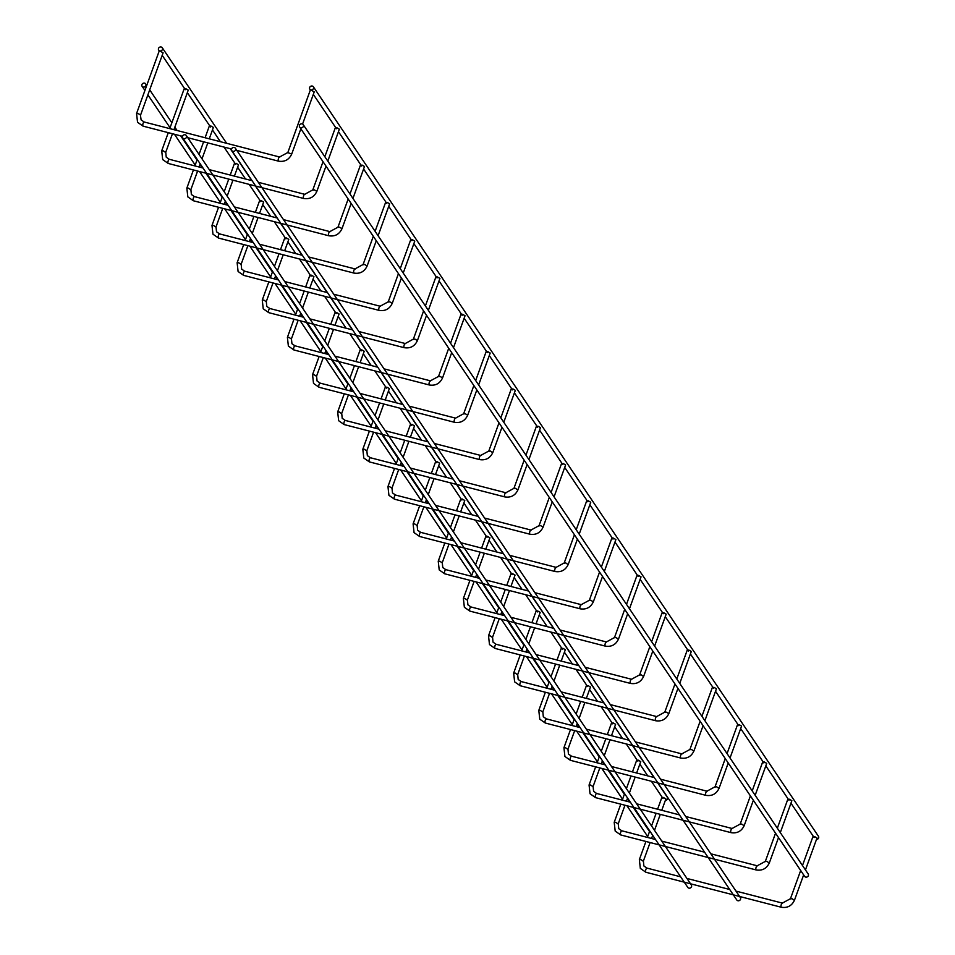 <?xml version="1.0" encoding="UTF-8"?>
<svg xmlns="http://www.w3.org/2000/svg" width="955" height="955" viewBox="0 0 955 955"><rect width="100%" height="100%" fill="white"/><g stroke="black" fill="none" stroke-linecap="round" stroke-linejoin="round"><path stroke-width="1.43" d="M160.583 51.355L163.102 52.835L140.6 114.982L138.081 113.514L136.625 113.752M311.7 90.427L314.219 91.895L302.58 124.043M665.349 800.421A2.149 1.946 -34 0 0 667.318 797.21L657.649 782.873M162.446 49.457A2.149 1.946 -34 0 0 159.401 47.332A2.149 1.946 -34 0 0 160.703 50.925A2.149 1.946 -34 0 0 162.446 49.457M182.739 137.926A2.149 1.946 -34 0 0 186.476 137.233A2.149 1.946 -34 0 0 183.432 135.109A2.149 1.946 -34 0 0 182.739 137.926L687.779 887.386A2.149 1.946 -34 0 0 691.527 886.694A2.149 1.946 -34 0 0 691.336 884.987L690.537 883.793M313.383 86.809A2.149 1.946 146 0 1 309.826 89.209A2.149 1.946 146 0 1 311.39 86.034A2.149 1.946 146 0 1 313.383 86.809L818.435 836.27A2.149 1.946 146 0 1 816.465 839.481M185.724 88.66L188.242 90.14L173.929 129.689M336.84 127.731L339.359 129.2L327.804 161.12M210.864 125.965L213.383 127.445L209.264 138.821M361.981 165.036L364.5 166.504L352.944 198.425M236.004 163.269L238.523 164.749L234.405 176.126M387.121 202.341L389.64 203.809L378.085 235.73M261.133 200.586L263.652 202.054L259.533 213.431M412.262 239.645L414.78 241.114L403.225 273.035M286.273 237.891L288.792 239.359L284.674 250.735M437.39 276.95L439.921 278.418L428.365 310.339M311.414 275.195L313.932 276.663L309.814 288.04M462.53 314.255L465.049 315.735L453.506 347.644M336.554 312.5L339.073 313.968L334.954 325.345M487.671 351.559L490.19 353.04L478.646 384.949M361.694 349.805L364.213 351.273L360.095 362.649M512.811 388.864L515.33 390.344L503.774 422.253M386.835 387.109L389.354 388.578L385.235 399.954M537.952 426.169L540.47 427.649L528.915 459.558M411.975 424.414L414.494 425.882L410.375 437.259M563.092 463.473L565.611 464.954L554.055 496.863M437.115 461.719L439.634 463.187L435.516 474.563M588.232 500.778L590.751 502.258L579.196 534.167M462.256 499.023L464.775 500.492L460.656 511.868M613.373 538.083L615.891 539.563L604.336 571.472M487.384 536.328L489.915 537.796L485.797 549.173M638.513 575.388L641.032 576.868L629.476 608.777M512.525 573.633L515.043 575.101L510.925 586.477M663.653 612.692L666.172 614.172L654.617 646.081M537.665 610.937L540.184 612.406L536.065 623.782M688.782 649.997L691.313 651.477L679.757 683.386M562.805 648.242L565.324 649.71L561.206 661.087M713.922 687.302L716.441 688.782L704.897 720.691M587.946 685.547L590.465 687.015L586.346 698.392M739.063 724.606L741.581 726.087L730.026 757.995M613.086 722.851L615.605 724.32L611.487 735.696M764.203 761.911L766.722 763.391L755.166 795.3M638.226 760.156L640.745 761.624L636.627 773.001M789.343 799.216L791.862 800.696L780.307 832.605M663.367 797.461L665.886 798.941L661.767 810.306M814.484 836.52L817.003 838.001L805.447 869.91M626.946 805.745L647.168 835.744A2.149 1.946 -34 0 0 647.788 836.317M145.864 85.604A2.149 1.946 -34 0 0 142.808 83.479A2.149 1.946 -34 0 0 144.109 87.072A2.149 1.946 -34 0 0 145.864 85.604M303.201 124.616L808.252 874.076A2.149 1.946 146 0 1 804.695 876.463L299.643 127.015A2.149 1.946 146 0 1 301.207 123.84A2.149 1.946 146 0 1 302.508 127.433A2.149 1.946 146 0 1 299.643 127.015M739.6 896.47L740.4 897.664A2.149 1.946 146 0 1 736.842 900.064L231.802 150.603A2.149 1.946 146 0 1 233.366 147.44A2.149 1.946 146 0 1 234.667 151.021A2.149 1.946 146 0 1 231.802 150.603M140.433 115.113L141.101 119.876L144.157 121.989A2.149 0.704 104.5 0 0 143.119 123.326A2.149 0.704 104.5 0 0 142.916 126.012A2.149 0.704 104.5 0 0 143.083 126.144A2.149 0.704 104.5 0 0 143.286 126.108M144.324 122.121A2.149 0.704 104.5 0 0 144.157 121.989L279.576 157.002A2.149 0.704 104.5 0 0 278.538 158.327A2.149 0.704 104.5 0 0 278.335 161.025A2.149 0.704 104.5 0 0 278.502 161.156A2.149 0.704 104.5 0 0 278.717 161.109M279.743 157.133A2.149 0.704 104.5 0 0 279.576 157.002L287.682 152.585L291.717 154.053L301.219 127.827M287.742 152.812L310.184 90.439M165.573 152.43L163.221 150.818L161.765 151.057M169.465 159.425A2.149 0.704 104.5 0 0 169.298 159.294A2.149 0.704 104.5 0 0 168.259 160.631A2.149 0.704 104.5 0 0 168.056 163.317A2.149 0.704 104.5 0 0 168.223 163.448A2.149 0.704 104.5 0 0 168.426 163.412M304.884 194.438A2.149 0.704 104.5 0 0 304.717 194.307A2.149 0.704 104.5 0 0 303.678 195.632A2.149 0.704 104.5 0 0 303.475 198.33A2.149 0.704 104.5 0 0 303.642 198.461A2.149 0.704 104.5 0 0 303.857 198.413M312.882 190.117L314.338 189.878L316.857 191.358L326.001 166.11M190.714 189.735L188.362 188.123L186.905 188.362M194.605 196.73A2.149 0.704 104.5 0 0 194.438 196.599A2.149 0.704 104.5 0 0 193.399 197.936A2.149 0.704 104.5 0 0 193.197 200.622A2.149 0.704 104.5 0 0 193.364 200.753A2.149 0.704 104.5 0 0 193.567 200.729M330.024 231.743A2.149 0.704 104.5 0 0 329.857 231.611A2.149 0.704 104.5 0 0 328.807 232.936A2.149 0.704 104.5 0 0 328.615 235.634A2.149 0.704 104.5 0 0 328.783 235.766A2.149 0.704 104.5 0 0 328.998 235.718M338.022 227.421L339.479 227.183L341.997 228.663L351.142 203.415M215.854 227.039L213.502 225.428L212.046 225.667M219.746 234.035A2.149 0.704 104.5 0 0 219.578 233.903A2.149 0.704 104.5 0 0 218.528 235.24A2.149 0.704 104.5 0 0 218.337 237.926A2.149 0.704 104.5 0 0 218.504 238.058A2.149 0.704 104.5 0 0 218.707 238.034M355.153 269.047A2.149 0.704 104.5 0 0 354.985 268.916A2.149 0.704 104.5 0 0 353.947 270.241A2.149 0.704 104.5 0 0 353.744 272.939A2.149 0.704 104.5 0 0 353.923 273.07A2.149 0.704 104.5 0 0 354.138 273.023M363.163 264.726L364.619 264.487L367.138 265.968L376.27 240.72M240.982 264.344L238.643 262.732L237.174 262.971M244.874 271.339A2.149 0.704 104.5 0 0 244.707 271.208A2.149 0.704 104.5 0 0 243.668 272.545A2.149 0.704 104.5 0 0 243.465 275.231A2.149 0.704 104.5 0 0 243.632 275.362A2.149 0.704 104.5 0 0 243.847 275.338M380.293 306.352A2.149 0.704 104.5 0 0 380.126 306.221A2.149 0.704 104.5 0 0 379.087 307.546A2.149 0.704 104.5 0 0 378.884 310.244A2.149 0.704 104.5 0 0 379.051 310.375A2.149 0.704 104.5 0 0 379.278 310.327M388.303 302.031L389.759 301.792L392.087 303.404M266.123 301.649L263.783 300.037L262.315 300.276M270.014 308.644A2.149 0.704 104.5 0 0 269.847 308.513A2.149 0.704 104.5 0 0 268.809 309.85A2.149 0.704 104.5 0 0 268.606 312.536A2.149 0.704 104.5 0 0 268.773 312.667A2.149 0.704 104.5 0 0 268.988 312.643M405.433 343.657A2.149 0.704 104.5 0 0 405.266 343.525A2.149 0.704 104.5 0 0 404.228 344.851A2.149 0.704 104.5 0 0 404.025 347.548A2.149 0.704 104.5 0 0 404.192 347.68A2.149 0.704 104.5 0 0 404.419 347.632M413.443 339.335L414.9 339.097L417.419 340.577L426.551 315.329M291.263 338.953L288.923 337.342L287.455 337.581M295.155 345.949A2.149 0.704 104.5 0 0 294.988 345.817A2.149 0.704 104.5 0 0 293.949 347.154A2.149 0.704 104.5 0 0 293.746 349.84A2.149 0.704 104.5 0 0 293.913 349.972A2.149 0.704 104.5 0 0 294.128 349.948M430.574 380.961A2.149 0.704 104.5 0 0 430.407 380.83A2.149 0.704 104.5 0 0 429.368 382.155A2.149 0.704 104.5 0 0 429.165 384.853A2.149 0.704 104.5 0 0 429.332 384.984A2.149 0.704 104.5 0 0 429.559 384.937M438.572 376.64L440.04 376.401L442.559 377.882L451.691 352.634M316.403 376.258L314.052 374.647L312.595 374.885M320.295 383.253A2.149 0.704 104.5 0 0 320.128 383.122A2.149 0.704 104.5 0 0 319.089 384.459A2.149 0.704 104.5 0 0 318.886 387.145A2.149 0.704 104.5 0 0 319.054 387.276A2.149 0.704 104.5 0 0 319.268 387.252M455.714 418.266A2.149 0.704 104.5 0 0 455.547 418.135A2.149 0.704 104.5 0 0 454.508 419.46A2.149 0.704 104.5 0 0 454.305 422.158A2.149 0.704 104.5 0 0 454.473 422.289A2.149 0.704 104.5 0 0 454.699 422.241M463.712 413.945L465.181 413.706L467.699 415.186L476.832 389.938M341.544 413.563L339.192 411.951L337.736 412.19M345.435 420.558A2.149 0.704 104.5 0 0 345.268 420.427A2.149 0.704 104.5 0 0 344.23 421.764A2.149 0.704 104.5 0 0 344.027 424.45A2.149 0.704 104.5 0 0 344.194 424.581A2.149 0.704 104.5 0 0 344.409 424.557M480.854 455.571A2.149 0.704 104.5 0 0 480.687 455.44A2.149 0.704 104.5 0 0 479.649 456.765A2.149 0.704 104.5 0 0 479.446 459.462A2.149 0.704 104.5 0 0 479.613 459.594A2.149 0.704 104.5 0 0 479.828 459.558M488.853 451.249L490.321 451.011L492.637 452.634M366.684 450.867L364.333 449.256L362.876 449.495M370.576 457.863A2.149 0.704 104.5 0 0 370.409 457.743A2.149 0.704 104.5 0 0 369.37 459.069A2.149 0.704 104.5 0 0 369.167 461.754A2.149 0.704 104.5 0 0 369.334 461.886A2.149 0.704 104.5 0 0 369.549 461.862M505.995 492.876A2.149 0.704 104.5 0 0 505.828 492.744A2.149 0.704 104.5 0 0 504.789 494.069A2.149 0.704 104.5 0 0 504.586 496.767A2.149 0.704 104.5 0 0 504.753 496.898A2.149 0.704 104.5 0 0 504.968 496.863M513.993 488.554L515.449 488.315L517.777 489.939M391.825 488.172L389.473 486.561L388.017 486.799M395.716 495.168A2.149 0.704 104.5 0 0 395.549 495.048A2.149 0.704 104.5 0 0 394.511 496.373A2.149 0.704 104.5 0 0 394.308 499.071A2.149 0.704 104.5 0 0 394.475 499.19A2.149 0.704 104.5 0 0 394.678 499.167M531.135 530.18A2.149 0.704 104.5 0 0 530.968 530.049A2.149 0.704 104.5 0 0 529.93 531.374A2.149 0.704 104.5 0 0 529.727 534.072A2.149 0.704 104.5 0 0 529.894 534.203A2.149 0.704 104.5 0 0 530.109 534.167M539.133 525.859L540.59 525.62L543.109 527.1L552.253 501.864M416.965 525.477L414.613 523.865L413.157 524.104M420.857 532.484A2.149 0.704 104.5 0 0 420.689 532.353A2.149 0.704 104.5 0 0 419.651 533.678A2.149 0.704 104.5 0 0 419.448 536.376A2.149 0.704 104.5 0 0 419.615 536.495A2.149 0.704 104.5 0 0 419.818 536.471M556.276 567.485A2.149 0.704 104.5 0 0 556.108 567.354A2.149 0.704 104.5 0 0 555.07 568.679A2.149 0.704 104.5 0 0 554.867 571.377A2.149 0.704 104.5 0 0 555.034 571.508A2.149 0.704 104.5 0 0 555.249 571.472M564.274 563.163L565.73 562.925L568.058 564.548M442.105 562.782L439.754 561.17L438.297 561.409M445.997 569.789A2.149 0.704 104.5 0 0 445.83 569.658A2.149 0.704 104.5 0 0 444.791 570.983A2.149 0.704 104.5 0 0 444.588 573.68A2.149 0.704 104.5 0 0 444.755 573.812A2.149 0.704 104.5 0 0 444.958 573.776M581.416 604.79A2.149 0.704 104.5 0 0 581.249 604.658A2.149 0.704 104.5 0 0 580.198 605.983A2.149 0.704 104.5 0 0 580.007 608.681A2.149 0.704 104.5 0 0 580.174 608.812A2.149 0.704 104.5 0 0 580.389 608.777M589.414 600.468L590.87 600.229L593.198 601.853M467.246 600.086L464.894 598.475L463.438 598.713M471.137 607.094A2.149 0.704 104.5 0 0 470.958 606.962A2.149 0.704 104.5 0 0 469.92 608.287A2.149 0.704 104.5 0 0 469.729 610.985A2.149 0.704 104.5 0 0 469.896 611.116A2.149 0.704 104.5 0 0 470.099 611.081M606.544 642.094A2.149 0.704 104.5 0 0 606.377 641.963A2.149 0.704 104.5 0 0 605.339 643.288A2.149 0.704 104.5 0 0 605.136 645.986A2.149 0.704 104.5 0 0 605.303 646.117A2.149 0.704 104.5 0 0 605.53 646.081M614.554 637.773L616.011 637.534L618.339 639.158M492.374 637.391L490.034 635.779L488.566 636.018M496.266 644.398A2.149 0.704 104.5 0 0 496.099 644.267A2.149 0.704 104.5 0 0 495.06 645.592A2.149 0.704 104.5 0 0 494.857 648.29A2.149 0.704 104.5 0 0 495.024 648.421A2.149 0.704 104.5 0 0 495.239 648.385M631.685 679.399A2.149 0.704 104.5 0 0 631.518 679.268A2.149 0.704 104.5 0 0 630.479 680.593A2.149 0.704 104.5 0 0 630.276 683.291A2.149 0.704 104.5 0 0 630.443 683.422A2.149 0.704 104.5 0 0 630.67 683.386M639.695 675.078L641.151 674.839L643.479 676.462M517.514 674.696L515.175 673.084L513.706 673.323M521.406 681.703A2.149 0.704 104.5 0 0 521.239 681.572A2.149 0.704 104.5 0 0 520.2 682.897A2.149 0.704 104.5 0 0 519.998 685.595A2.149 0.704 104.5 0 0 520.165 685.726A2.149 0.704 104.5 0 0 520.38 685.69M656.825 716.704A2.149 0.704 104.5 0 0 656.658 716.572A2.149 0.704 104.5 0 0 655.619 717.897A2.149 0.704 104.5 0 0 655.417 720.595A2.149 0.704 104.5 0 0 655.584 720.727A2.149 0.704 104.5 0 0 655.81 720.691M664.835 712.382L666.292 712.144L668.81 713.624L677.943 688.388M542.655 712L540.315 710.389L538.847 710.627M546.547 719.008A2.149 0.704 104.5 0 0 546.379 718.876A2.149 0.704 104.5 0 0 545.341 720.201A2.149 0.704 104.5 0 0 545.138 722.899A2.149 0.704 104.5 0 0 545.305 723.03A2.149 0.704 104.5 0 0 545.52 722.995M681.966 754.008A2.149 0.704 104.5 0 0 681.798 753.877A2.149 0.704 104.5 0 0 680.76 755.202A2.149 0.704 104.5 0 0 680.557 757.9A2.149 0.704 104.5 0 0 680.724 758.031A2.149 0.704 104.5 0 0 680.951 757.995M689.964 749.687L691.432 749.448L693.76 751.072M567.795 749.305L565.444 747.693L563.987 747.932M571.687 756.312A2.149 0.704 104.5 0 0 571.52 756.181A2.149 0.704 104.5 0 0 570.481 757.506A2.149 0.704 104.5 0 0 570.278 760.204A2.149 0.704 104.5 0 0 570.445 760.335A2.149 0.704 104.5 0 0 570.66 760.299M707.106 791.313A2.149 0.704 104.5 0 0 706.939 791.182A2.149 0.704 104.5 0 0 705.9 792.507A2.149 0.704 104.5 0 0 705.697 795.205A2.149 0.704 104.5 0 0 705.864 795.336A2.149 0.704 104.5 0 0 706.091 795.3M715.104 786.992L716.572 786.753L718.9 788.376M592.936 786.61L590.584 784.998L589.128 785.237M596.827 793.617A2.149 0.704 104.5 0 0 596.66 793.486A2.149 0.704 104.5 0 0 595.622 794.811A2.149 0.704 104.5 0 0 595.419 797.509A2.149 0.704 104.5 0 0 595.586 797.64A2.149 0.704 104.5 0 0 595.801 797.604M732.246 828.618A2.149 0.704 104.5 0 0 732.079 828.486A2.149 0.704 104.5 0 0 731.041 829.811A2.149 0.704 104.5 0 0 730.838 832.509A2.149 0.704 104.5 0 0 731.005 832.641A2.149 0.704 104.5 0 0 731.22 832.605M740.244 824.296L741.701 824.058L744.029 825.681M618.076 823.914L615.724 822.303L614.268 822.542M621.968 830.922A2.149 0.704 104.5 0 0 621.801 830.79A2.149 0.704 104.5 0 0 620.762 832.115A2.149 0.704 104.5 0 0 620.559 834.813A2.149 0.704 104.5 0 0 620.726 834.945A2.149 0.704 104.5 0 0 620.941 834.909M757.387 865.922A2.149 0.704 104.5 0 0 757.22 865.791A2.149 0.704 104.5 0 0 756.181 867.128A2.149 0.704 104.5 0 0 755.978 869.814A2.149 0.704 104.5 0 0 756.145 869.945A2.149 0.704 104.5 0 0 756.36 869.91M765.385 861.601L766.841 861.362L769.169 862.986M643.216 861.219L640.865 859.607L639.408 859.846M647.108 868.226A2.149 0.704 104.5 0 0 646.941 868.095A2.149 0.704 104.5 0 0 645.902 869.42A2.149 0.704 104.5 0 0 645.699 872.118A2.149 0.704 104.5 0 0 645.866 872.249A2.149 0.704 104.5 0 0 646.069 872.213M782.527 903.227A2.149 0.704 104.5 0 0 782.36 903.096A2.149 0.704 104.5 0 0 781.321 904.433A2.149 0.704 104.5 0 0 781.118 907.119A2.149 0.704 104.5 0 0 781.286 907.25A2.149 0.704 104.5 0 0 781.5 907.214M790.525 898.906L791.982 898.667L794.309 900.29M182.512 136.338L143.083 126.144L137.544 122.276L136.565 113.526L159.067 51.379M186.428 137.353L231.576 149.028M235.491 150.031L278.502 161.156C284.638 162.123 289.055 159.76 291.717 154.053M654.032 777.501L632.508 745.568M628.903 740.197L607.38 708.264M603.763 702.892L582.24 670.959M578.623 665.587L557.099 633.654M553.482 628.283L531.959 596.35M528.342 590.978L506.819 559.045M503.201 553.673L481.678 521.74M478.061 516.369L456.538 484.436M452.921 479.064L431.397 447.131M427.78 441.759L406.257 409.826M402.64 404.454L381.117 372.522M377.512 367.15L355.988 335.217M352.371 329.845L330.848 297.912M327.231 292.54L305.707 260.608M302.09 255.236L280.567 223.303M276.95 217.931L255.427 185.998M251.81 180.626L230.286 148.694M226.669 143.322L162.266 47.75M662.997 798.476L651.394 781.25M647.777 775.89L639.838 764.119M637.856 761.171L626.253 743.945M622.636 738.585L614.71 726.815M612.716 723.866L601.113 706.64M597.496 701.28L589.569 689.51M587.576 686.561L575.972 669.336M572.355 663.976L564.429 652.205M562.435 649.257L550.832 632.031M547.215 626.671L539.288 614.901M537.295 611.952L525.692 594.726M522.075 589.366L514.148 577.596M512.167 574.647L500.551 557.422M496.934 552.062L489.008 540.291M487.026 537.343L475.411 520.117M471.794 514.757L463.867 502.987M461.886 500.038L450.271 482.812M446.665 477.452L438.727 465.682M436.745 462.733L425.142 445.507M421.525 440.148L413.587 428.377M411.605 425.429L400.002 408.203M396.385 402.843L388.446 391.073M386.465 388.124L374.861 370.898M371.244 365.538L363.318 353.768M361.324 350.819L349.721 333.593M346.104 328.233L338.177 316.463M336.184 313.515L324.581 296.289M320.964 290.929L313.037 279.158M311.044 276.21L299.44 258.984M295.823 253.624L287.897 241.854M285.903 238.905L274.3 221.679M270.683 216.319L262.756 204.549M260.775 201.601L249.16 184.375M245.542 179.003L237.616 167.244M235.634 164.296L224.019 147.07M220.402 141.698L212.476 129.94M210.494 126.991L187.335 92.635M185.354 89.686L162.195 55.33M690.465 883.685L665.396 846.488M665.325 846.381L640.256 809.183M640.184 809.076L615.115 771.879M615.044 771.771L589.975 734.574M589.904 734.467L564.835 697.269M564.763 697.162L539.706 659.965M539.635 659.857L514.566 622.66M514.494 622.553L489.426 585.355M489.354 585.248L464.285 548.051M464.214 547.943L439.145 510.746M439.073 510.639L186.297 135.526M814.114 837.535L790.967 803.179M788.973 800.23L765.826 765.874M763.833 762.926L740.686 728.57M738.692 725.621L715.546 691.265M713.552 688.316L690.405 653.96M688.424 651.012L665.265 616.655M663.283 613.707L640.125 579.351M638.143 576.402L614.984 542.046M613.003 539.098L589.844 504.741M587.862 501.793L564.715 467.437M562.722 464.488L539.575 430.132M537.581 427.183L514.435 392.827M512.441 389.879L489.294 355.523M487.301 352.574L464.154 318.218M462.172 315.269L439.014 280.913M437.032 277.965L413.873 243.609M411.892 240.66L388.733 206.304M386.751 203.355L363.592 168.999M361.611 166.051L338.452 131.695M336.47 128.746L313.324 94.39M172.461 133.736L165.74 152.287L166.242 157.181L169.298 159.294L203.009 168.008M316.857 191.358C314.183 197.064 309.778 199.428 303.642 198.461L168.223 163.448L162.684 159.581L161.705 150.83L168.283 132.661M184.208 88.684L169.751 128.615M323.029 161.705L312.822 189.89L304.717 194.307L258.339 182.321M252.072 180.698L209.276 169.632M335.324 127.743L324.831 156.716M207.796 142.88L202.006 158.852M200.204 163.842L199.058 166.994M197.601 171.041L190.881 189.591L191.382 194.498L194.438 196.599L228.15 205.313M341.997 228.663C339.323 234.369 334.919 236.733 328.783 235.766L193.364 200.753L187.825 196.885L186.846 188.135L193.423 169.966M209.348 125.988L205.086 137.747M203.618 141.794L199.046 154.447M197.231 159.437L194.892 165.919M348.169 199.01L337.963 227.195L329.857 231.611L283.48 219.626M277.213 218.003L234.417 206.937M360.465 165.048L349.972 194.02M232.936 180.185L227.147 196.157M225.344 201.147L224.198 204.298M222.73 208.345L216.021 226.896L216.522 231.802L219.578 233.903L253.29 242.618M367.138 265.968C364.464 271.674 360.059 274.037 353.923 273.07L218.504 238.058L212.965 234.19L211.986 225.44L218.564 207.271M234.488 163.293L230.227 175.052M228.758 179.098L224.186 191.752M222.372 196.742L220.032 203.224M373.31 236.315L363.103 264.499L354.985 268.916L308.62 256.931M302.353 255.307L259.557 244.241M385.605 202.353L375.112 231.325M258.077 217.489L252.287 233.462M250.485 238.452L249.339 241.603M247.87 245.65L241.161 264.201L241.651 269.107L244.707 271.208L278.43 279.934M401.41 278.024L392.278 303.272C389.604 308.978 385.199 311.342 379.051 310.375L243.632 275.362L238.093 271.495L237.126 262.744L243.704 244.576M259.629 200.598L255.367 212.356M253.899 216.403L249.327 229.057M247.512 234.047L245.172 240.529M398.45 273.619L388.243 301.804L380.126 306.221L333.761 294.236M327.493 292.612L284.697 281.546M410.745 239.657L400.252 268.63M283.217 254.794L277.428 270.766M275.625 275.756L274.479 278.908M273.011 282.955L266.302 301.517L266.791 306.412L269.847 308.513L303.571 317.239M417.419 340.577C414.745 346.283 410.34 348.647 404.192 347.68L268.773 312.667L263.234 308.799L262.267 300.049L268.844 281.88M284.757 237.902L280.507 249.661M279.039 253.708L274.455 266.361M272.653 271.351L270.313 277.833M423.59 310.936L413.384 339.109L405.266 343.525L358.901 331.54M352.634 329.917L309.838 318.851M435.886 276.962L425.393 305.934M308.346 292.099L302.568 308.071M300.753 313.061L299.619 316.212M298.151 320.259L291.442 338.822L291.932 343.716L294.988 345.817L328.711 354.544M442.559 377.882C439.885 383.588 435.48 385.951 429.332 384.984L293.913 349.972L288.374 346.104L287.407 337.354L293.985 319.185M309.898 275.207L305.648 286.966M304.179 291.012L299.595 303.666M297.793 308.656L295.453 315.138M448.731 348.241L438.524 376.425L430.407 380.83L384.041 368.845M377.774 367.221L334.966 356.155M461.026 314.267L450.533 343.239M333.486 329.403L327.708 345.376M325.894 350.366L324.76 353.517M323.291 357.564L316.582 376.127L317.072 381.021L320.128 383.122L353.851 391.848M467.699 415.186C465.025 420.892 460.62 423.256 454.473 422.289L319.054 387.276L313.515 383.409L312.548 374.658L319.125 356.49M335.038 312.512L330.788 324.27M329.32 328.317L324.736 340.971M322.933 345.961L320.582 352.443M473.859 385.545L463.664 413.73L455.547 418.135L409.17 406.15M402.915 404.526L360.107 393.46M486.155 351.571L475.674 380.544M358.626 366.708L352.849 382.68M351.034 387.67L349.9 390.822M348.432 394.869L341.711 413.431L342.212 418.326L345.268 420.427L378.98 429.153M501.972 427.255L492.84 452.491C490.166 458.197 485.749 460.561 479.613 459.594L344.194 424.581L338.655 420.713L337.676 411.963L344.254 393.794M360.178 349.817L355.929 361.575M354.46 365.622L349.876 378.276M348.074 383.265L345.722 389.747M498.999 422.85L488.805 451.035L480.687 455.44L434.31 443.454M428.055 441.831L385.247 430.765M511.295 388.876L500.814 417.848M383.767 404.013L377.989 419.985M376.175 424.975L375.04 428.127M373.572 432.185L366.851 450.736L367.353 455.631L370.409 457.743L404.12 466.458M527.112 464.56L517.968 489.796C515.306 495.502 510.889 497.865 504.753 496.898L369.334 461.886L363.795 458.018L362.816 449.268L369.394 431.099M385.319 387.121L381.069 398.88M379.601 402.926L375.017 415.58M373.214 420.57L370.862 427.052M524.14 460.155L513.945 488.339L505.828 492.744L459.451 480.759M453.195 479.135L410.387 468.069M536.435 426.181L525.954 455.153M408.907 441.317L403.129 457.29M401.315 462.28L400.181 465.431M398.713 469.49L391.992 488.041L392.493 492.935L395.549 495.048L429.261 503.763M543.109 527.1C540.435 532.806 536.03 535.17 529.894 534.203L394.475 499.19L388.936 495.335L387.957 486.573L394.534 468.404M410.459 424.426L406.197 436.184M404.741 440.231L400.157 452.885M398.342 457.875L396.003 464.357M549.28 497.46L539.074 525.644L530.968 530.049L484.591 518.064M478.324 516.44L435.528 505.374M561.576 463.485L551.095 492.458M434.048 478.622L428.258 494.595M426.455 499.584L425.321 502.736M423.853 506.795L417.132 525.346L417.633 530.24L420.689 532.353L454.401 541.067M577.393 539.169L568.249 564.405C565.575 570.111 561.17 572.475 555.034 571.508L419.615 536.495L414.076 532.639L413.097 523.877L419.675 505.708M435.599 461.731L431.338 473.489M429.869 477.536L425.297 490.19M423.483 495.191L421.143 501.662M574.421 534.764L564.214 562.949L556.108 567.354L509.731 555.368M503.464 553.745L460.668 542.679M586.716 500.79L576.223 529.762M459.188 515.927L453.398 531.899M451.596 536.889L450.45 540.041M448.993 544.099L442.272 562.65L442.774 567.545L445.83 569.658L479.541 578.372M602.533 576.474L593.389 601.71C590.715 607.416 586.31 609.779 580.174 608.812L444.755 573.812L439.216 569.944L438.238 561.182L444.815 543.013M460.74 499.035L456.478 510.794M455.01 514.841L450.438 527.494M448.623 532.496L446.283 538.966M599.561 572.069L589.354 600.253L581.249 604.658L534.872 592.673M528.604 591.05L485.809 579.983M611.857 538.095L601.364 567.067M484.328 553.231L478.539 569.204M476.736 574.206L475.59 577.345M474.122 581.404L467.413 599.955L467.914 604.849L470.958 606.962L504.682 615.677M627.662 613.779L618.53 639.014C615.856 644.721 611.451 647.084 605.303 646.117L469.896 611.116L464.357 607.249L463.378 598.487L469.956 580.318M485.88 536.34L481.618 548.098M480.15 552.145L475.578 564.799M473.764 569.801L471.424 576.271M624.701 609.374L614.495 637.558L606.377 641.963L560.012 629.978M553.745 628.354L510.949 617.288M636.997 575.399L626.504 604.372M509.469 590.536L503.679 606.509M501.876 611.51L500.73 614.65M499.262 618.709L492.553 637.26L493.043 642.154L496.099 644.267L529.822 652.981M652.802 651.083L643.67 676.319C640.996 682.025 636.591 684.389 630.443 683.422L495.024 648.421L489.485 644.553L488.518 635.791L495.096 617.622M511.021 573.645L506.759 585.403M505.291 589.45L500.707 602.104M498.904 607.105L496.564 613.576M649.842 646.678L639.635 674.863L631.518 679.268L585.152 667.282M578.885 665.659L536.089 654.593M662.137 612.704L651.644 641.676M534.609 627.841L528.819 643.813M527.017 648.815L525.871 651.955M524.402 656.013L517.694 674.564L518.183 679.459L521.239 681.572L554.962 690.286M668.81 713.624C666.136 719.33 661.731 721.705 655.584 720.727L520.165 685.726L514.626 681.858L513.659 673.096L520.236 654.927M536.149 610.949L531.899 622.708M530.431 626.755L525.847 639.408M524.044 644.41L521.705 650.88M674.982 683.983L664.776 712.167L656.658 716.572L610.293 704.587M604.026 702.964L561.23 691.898M687.278 650.009L676.785 678.981M559.737 665.146L553.96 681.118M552.145 686.12L551.011 689.259M549.543 693.318L542.834 711.869L543.323 716.763L546.379 718.876L580.103 727.591M703.083 725.693L693.951 750.928C691.277 756.635 686.872 759.01 680.724 758.031L545.305 723.03L539.766 719.163L538.799 710.401L545.377 692.232M561.289 648.254L557.04 660.012M555.571 664.059L550.987 676.713M549.185 681.715L546.845 688.185M700.122 721.288L689.916 749.472L681.798 753.877L635.433 741.892M629.166 740.268L586.358 729.202M712.418 687.314L701.925 716.286M584.878 702.45L579.1 718.423M577.286 723.424L576.152 726.564M574.683 730.623L567.962 749.174L568.464 754.068L571.52 756.181L605.243 764.895M728.223 762.997L719.091 788.233C716.417 793.939 712.012 796.315 705.864 795.336L570.445 760.335L564.906 756.467L563.939 747.705L570.517 729.536M586.43 685.559L582.18 697.317M580.712 701.376L576.128 714.018M574.325 719.02L571.973 725.49M725.251 758.592L715.056 786.777L706.939 791.182L660.562 779.196M654.306 777.573L611.498 766.507M737.547 724.618L727.065 753.591M610.018 739.755L604.24 755.727M602.426 760.729L601.292 763.869M599.824 767.927L593.103 786.478L593.604 791.373L596.66 793.486L630.372 802.2M753.364 800.302L744.232 825.538C741.558 831.244 737.141 833.62 731.005 832.641L595.586 797.64L590.047 793.772L589.068 785.01L595.645 766.841M611.57 722.863L607.32 734.622M605.852 738.681L601.268 751.322M599.465 756.324L597.114 762.794M750.391 795.897L740.197 824.081L732.079 828.486L685.702 816.501M679.447 814.878L636.639 803.812M762.687 761.923L752.206 790.895M635.159 777.06L629.381 793.032M627.566 798.034L626.432 801.173M624.964 805.232L618.243 823.783L618.745 828.677L621.801 830.79L655.512 839.505M778.504 837.607L769.36 862.842C766.698 868.549 762.281 870.924 756.145 869.945L620.726 834.945L615.187 831.077L614.208 822.327L620.786 804.146M636.71 760.168L632.449 771.927M630.992 775.985L626.408 788.627M624.606 793.629L622.254 800.099M775.532 833.202L765.337 861.386L757.22 865.791L710.842 853.806M704.575 852.182L661.779 841.116M787.827 799.228L777.346 828.2M660.299 814.364L654.509 830.337M652.707 835.339L651.573 838.478M650.104 842.537L643.384 861.088L643.885 865.982L646.941 868.095L680.652 876.809M803.644 874.911L794.5 900.147C791.826 905.853 787.421 908.229 781.286 907.25L645.866 872.249L640.327 868.382L639.349 859.631L645.926 841.451M661.851 797.473L657.589 809.231M656.133 813.29L651.549 825.932M649.734 830.934L647.395 837.404M800.672 870.506L790.465 898.691L782.36 903.096L735.983 891.111M729.716 889.487L686.92 878.433M812.968 836.544L802.487 865.517M649.519 831.554L633.213 807.357M629.596 801.997L627.34 798.655M624.379 794.25L608.072 770.052M604.455 764.692L602.199 761.35M599.239 756.945L582.932 732.748M579.315 727.388L577.059 724.045M574.098 719.64L557.792 695.443M554.175 690.083L551.93 686.74M548.958 682.336L532.651 658.138M529.034 652.778L526.79 649.436M523.818 645.031L507.511 620.834M503.906 615.474L501.65 612.131M498.677 607.726L482.382 583.529M478.765 578.169L476.509 574.826M473.537 570.422L457.242 546.224M453.625 540.864L451.369 537.522M448.396 533.117L432.102 508.92M428.485 503.56L426.228 500.217M423.256 495.812L406.961 471.615M403.344 466.255L401.088 462.912M398.128 458.507L381.821 434.31M378.204 428.95L375.948 425.608M372.987 421.203L356.681 397.005M353.064 391.646L350.807 388.303M347.847 383.898L331.54 359.701M327.923 354.341L325.679 350.998M322.706 346.593L306.4 322.396M302.783 317.036L300.538 313.694M297.566 309.289L281.259 285.091M277.642 279.731L275.398 276.389M272.426 271.984L256.119 247.787M252.514 242.427L250.258 239.072M247.285 234.679L230.991 210.482M227.374 205.122L225.117 201.768M222.145 197.375L205.85 173.177M202.233 167.817L199.977 164.463M197.005 160.07L180.71 135.873M177.093 130.513L174.837 127.158M171.864 122.753L149.696 89.854M146.736 85.449L145.685 83.897M622.565 799.24L601.805 768.441M597.424 761.935L576.665 731.136M572.284 724.63L551.524 693.831M547.155 687.325L526.396 656.527M522.015 650.021L501.256 619.222M496.875 612.716L476.115 581.917M471.734 575.411L450.975 544.613M446.594 538.107L425.835 507.308M421.453 500.802L400.694 470.003M396.313 463.497L375.554 432.699M371.173 426.193L350.413 395.382M346.032 388.888L325.273 358.077M320.892 351.583L300.133 320.773M295.764 314.279L275.004 283.468M270.623 276.974L249.864 246.163M245.483 239.669L224.723 208.859M220.342 202.365L199.583 171.554M195.202 165.06L174.443 134.249M170.062 127.755L147.894 94.855M144.921 90.45L142.128 86.296M739.528 896.375L714.459 859.166M714.388 859.07L689.319 821.861M689.247 821.766L664.179 784.556M664.107 784.449L639.038 747.252M638.967 747.144L613.91 709.947M613.838 709.84L588.769 672.642M588.698 672.535L563.629 635.338M563.557 635.23L538.489 598.033M538.417 597.926L513.348 560.728M513.277 560.621L488.208 523.424M488.136 523.316L235.36 148.216"/></g></svg>
